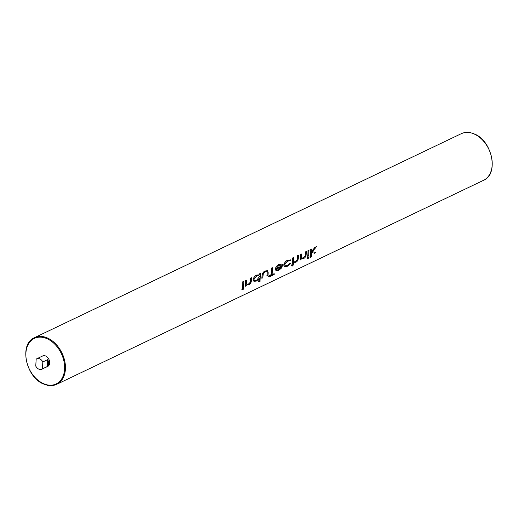 <?xml version="1.0" encoding="UTF-8"?>
<svg xmlns="http://www.w3.org/2000/svg" width="518" height="518" viewBox="0 0 518 518"><rect width="100%" height="100%" fill="white"/><g stroke="black" fill="none" stroke-linecap="round" stroke-linejoin="round"><path stroke-width="0.78" d="M39.608 358.806A5.802 4.086 -115.5 0 0 36.797 358.773A5.802 4.086 -115.5 0 0 36.169 359.181L35.755 366.071A5.802 4.086 -115.5 0 0 38.986 369.217A5.802 4.086 -115.5 0 0 41.803 369.25A5.802 4.086 -115.5 0 0 42.431 368.842L47.261 366.53A5.802 4.086 -115.5 0 0 47.669 359.641L42.839 361.952A5.802 4.086 -115.5 0 0 39.608 358.806M41.803 369.25L47.747 366.407A5.802 4.086 -115.5 0 0 49.553 361.214A5.802 4.086 -115.5 0 0 45.558 355.963A5.802 4.086 -115.5 0 0 42.741 355.931L36.797 358.773M311.804 248.951L310.774 249.294A25.829 18.195 64.5 0 1 309.881 257.129L311.324 256.967L311.596 252.473L314.478 253.218L315.896 252.544L312.335 251.619L316.524 246.697L315.132 247.364L311.655 251.444L311.804 248.951L310.942 249.365L310.47 257.375M316.524 246.697L314.957 247.293L311.609 251.424M315.896 252.544L312.283 251.599M309.013 250.285L307.99 250.621A25.829 18.195 64.5 0 1 307.595 256.313L308.676 255.996L309.013 250.285L308.158 250.693L307.821 256.404M308.365 257.452L307.783 257.239L306.934 258.132L307.491 258.352M301.087 258.618L303.542 258.547C305.076 257.893 305.957 256.533 306.196 254.467L306.371 251.547L305.51 251.962L305.219 255.97L303.477 257.899L301.819 258.081L301.282 257.478L301.366 253.943L300.336 254.28A25.829 18.195 64.5 0 1 299.948 259.965L301.029 259.647L301.087 258.618L301.431 258.812L301.087 258.65M306.371 251.547L305.342 251.89A25.829 18.195 64.5 0 1 305.309 254.623L305.134 255.937L303.315 257.828L301.839 258.074M293.227 262.328L295.681 262.302C297.209 261.655 298.096 260.295 298.336 258.223L298.504 255.309L297.649 255.717L297.319 259.745L295.551 261.681L293.946 261.849L293.415 261.234L293.505 257.699L292.476 258.042A25.829 18.195 64.5 0 1 291.576 265.876L293.026 265.715L293.499 262.49M298.504 255.309L297.481 255.646A25.829 18.195 64.5 0 1 297.442 258.385L297.241 259.712L295.396 261.616L293.965 261.849M290.851 260.081L287.574 260.276C285.755 260.955 284.466 262.555 283.709 265.067L284.615 266.647L287.471 266.226L290.734 263.364L290.054 263.338L287.458 265.553L285.23 265.87L284.609 264.737L287.736 261.04L290.203 260.832L290.928 260.114L290.488 259.861M290.734 263.364L289.97 263.299L287.302 265.481L285.224 265.863M281.009 264.899L281.501 265.19L282.265 264.504L281.695 264.096L279.072 264.504C277.285 265.164 276.036 266.712 275.317 269.146L276.165 270.746M281.695 264.096L278.891 264.426C277.143 265.086 275.939 266.653 275.272 269.133L276.016 270.668L278.697 270.422L281.591 267.942L282.472 265.598L276.191 268.564M272.559 267.709L271.458 268.084A25.829 18.195 64.5 0 1 270.804 275L268.732 275.99A25.829 18.195 64.5 0 1 268.538 276.729L269.088 276.962L274.164 274.534L274.21 273.731L272.138 274.721L272.559 267.709L271.626 268.156L271.212 275.168L269.133 276.159L269.088 276.962M274.21 273.731L272.164 274.352M267.495 270.694L265.171 270.985C263.448 271.626 262.425 273.154 262.108 275.557A25.829 18.195 64.5 0 1 261.771 278.211L262.853 277.894L263.215 273.854L265.313 271.756L267.243 271.872L267.139 275.848L268 275.434L268.162 272.656L267.495 270.694L265.346 271.056C263.584 271.697 262.522 273.206 262.153 275.576L261.991 278.308M266.828 271.497L267.249 273.18A25.829 18.195 64.5 0 1 266.919 275.751L267.139 275.848M259.181 278.736A25.829 18.195 64.5 0 1 258.547 281.662L259.997 281.501L260.476 273.485L259.615 273.899L259.557 274.883L259.233 274.741M260.476 273.485L259.447 273.828A25.829 18.195 64.5 0 1 259.466 274.838L256.65 275.058C254.908 275.77 253.703 277.344 253.037 279.791L253.937 281.352L256.501 281.028L259.343 278.503L259.142 281.909M246.328 284.796L248.782 284.719C250.311 284.071 251.198 282.711 251.437 280.639L251.612 277.726L250.751 278.134L250.453 282.148L248.711 284.071L247.054 284.252L246.516 283.65L246.607 280.115L245.577 280.452A25.829 18.195 64.5 0 1 245.182 286.143L246.264 285.826L246.328 284.796L246.672 284.984L246.328 284.822M251.612 277.726L250.582 278.062A25.829 18.195 64.5 0 1 250.55 280.801L250.375 282.116L248.556 284.006L247.08 284.252M243.816 281.449L242.715 281.824A25.829 18.195 64.5 0 1 241.874 289.478L243.35 289.258L243.816 281.449L242.89 281.889L242.424 289.704M42.839 361.952L42.431 368.842M47.669 359.641L47.261 366.53M246.607 280.115L245.746 280.523L245.409 286.234M256.65 275.058L256.824 275.129C255.044 275.835 253.801 277.395 253.082 279.804L253.937 281.352M259.557 274.883L256.824 275.129M259.447 276.735L256.565 280.316L254.597 280.575L253.943 279.39L256.824 275.816L258.838 275.544L259.447 276.735L256.565 280.316M258.799 275.531L259.401 276.722M256.404 280.251L254.584 280.568M266.874 271.51L267.184 271.846M270.804 275L271.212 275.168M268.732 275.99L269.133 276.159M282.472 265.598L276.185 268.602L278.924 265.248L281.501 265.19L281.034 264.912M281.52 266.686L278.619 269.632L277 270.033L276.23 269.263L281.578 266.712L278.781 269.697L276.845 269.982M283.709 265.067L284.615 266.647M287.574 260.276L287.749 260.353C285.897 261.027 284.57 262.607 283.754 265.086M290.928 260.114L287.749 260.353M293.505 257.699L292.644 258.113L292.171 266.123M301.366 253.943L300.511 254.351L300.168 260.062M306.934 258.132L308.1 258.605L308.857 257.66L308.171 257.401L307.427 258.34L308.1 258.605M308.857 257.66L307.783 257.239M56.76 384.298C52.875 386.078 48.634 386.046 44.049 384.181C25.919 377.829 18.713 343.874 34.479 337.684A25.829 18.195 64.5 0 1 46.996 337.814A25.829 18.195 64.5 0 1 64.769 361.188A25.829 18.195 64.5 0 1 56.76 384.298L483.521 180.316A25.829 18.195 -115.5 0 0 491.537 157.207A25.829 18.195 -115.5 0 0 473.756 133.832A25.829 18.195 -115.5 0 0 461.24 133.702C465.125 131.922 469.366 131.954 473.951 133.819C492.081 140.171 499.287 174.126 483.521 180.316M46.594 338.513A25.252 17.787 -115.5 0 0 25.9 353.134A25.252 17.787 -115.5 0 0 43.9 383.825A25.252 17.787 -115.5 0 0 64.595 369.204A25.252 17.787 -115.5 0 0 46.594 338.513M34.479 337.684L461.24 133.702M308.262 257.168L308.683 257.342M307.025 258.424L307.595 258.663"/></g></svg>
